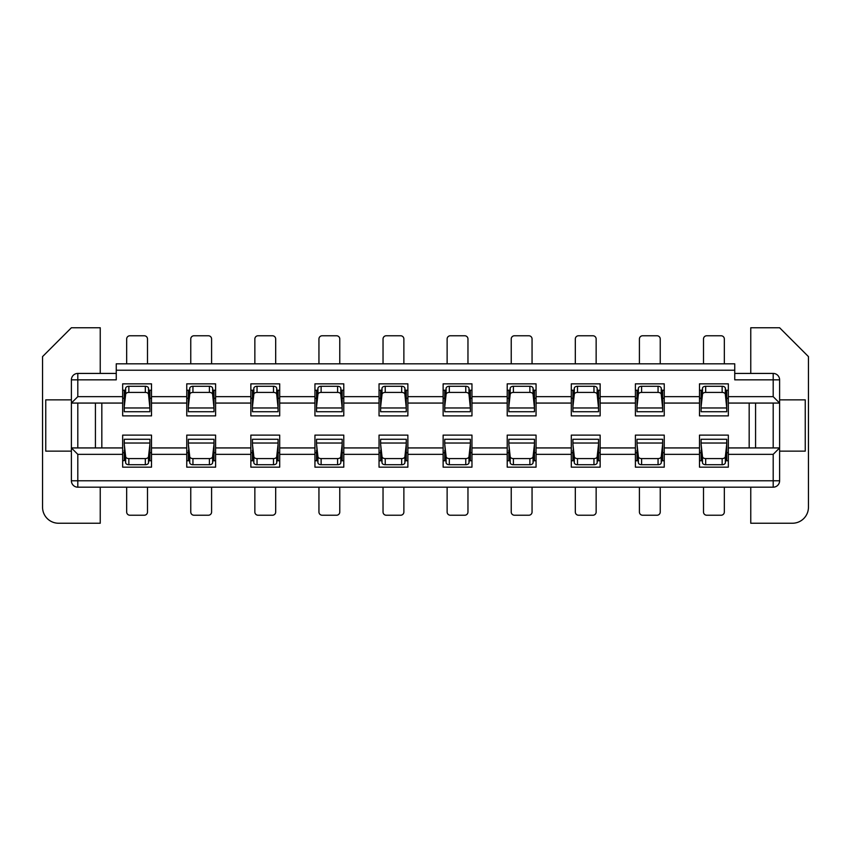 <?xml version="1.0" encoding="UTF-8"?>
<svg xmlns="http://www.w3.org/2000/svg" width="851" height="851" viewBox="0 0 851 851"><rect width="100%" height="100%" fill="white"/><g stroke="black" fill="none" stroke-linecap="round" stroke-linejoin="round"><path stroke-width="1.28" d="M444.733 407.969L470.369 407.969L470.369 411.724L444.733 411.724L444.733 390.247L445.892 390.247L443.126 390.247M508.824 407.969L534.46 407.969L534.46 411.724L508.824 411.724L508.824 390.247L509.983 390.247L507.217 390.247M572.914 407.969L598.551 407.969L598.551 411.724L572.914 411.724L572.914 390.247L574.074 390.247L571.308 390.247M637.005 407.969L662.642 407.969L662.642 411.724L637.005 411.724L637.005 390.247L638.165 390.247L635.399 390.247M701.096 407.969L726.733 407.969L726.733 411.724L701.096 411.724L701.096 390.247L702.256 390.247L699.49 390.247M470.369 443.031L444.733 443.031L444.733 439.276L470.369 439.276L470.369 460.753L469.199 460.753L471.965 460.753M534.46 443.031L508.824 443.031L508.824 439.276L534.46 439.276L534.46 460.753L533.3 460.753L536.056 460.753M598.551 443.031L572.914 443.031L572.914 439.276L598.551 439.276L598.551 460.753L597.391 460.753L600.146 460.753M662.642 443.031L637.005 443.031L637.005 439.276L662.642 439.276L662.642 460.753L661.482 460.753L664.248 460.753M726.733 443.031L701.096 443.031L701.096 439.276L726.733 439.276L726.733 460.753L725.573 460.753L728.339 460.753M124.267 407.969L149.904 407.969L149.904 411.724L124.267 411.724L124.267 400.693L125.661 388.184A3.202 2.064 -0 0 1 128.852 386.28L145.319 386.28A3.202 2.064 0 0 1 148.51 388.184L149.904 400.693L149.904 390.247L151.51 390.247M188.358 407.969L213.995 407.969L213.995 411.724L188.358 411.724L188.358 400.693L189.752 388.184A3.202 2.064 -0 0 1 192.943 386.28L209.41 386.28A3.202 2.064 0 0 1 212.612 388.184L213.995 400.693L213.995 390.247L215.601 390.247M252.449 407.969L278.086 407.969L278.086 411.724L252.449 411.724L252.449 400.693L253.843 388.184A3.202 2.064 -0 0 1 257.034 386.28L273.501 386.28A3.202 2.064 0 0 1 276.703 388.184L278.086 400.693L278.086 390.247L279.692 390.247M316.54 407.969L342.176 407.969L342.176 411.724L316.54 411.724L316.54 400.693L317.934 388.184A3.202 2.064 -0 0 1 321.125 386.28L337.592 386.28A3.202 2.064 0 0 1 340.794 388.184L342.176 400.693L342.176 390.247L343.783 390.247M380.631 407.969L406.267 407.969L406.267 411.724L380.631 411.724L380.631 400.693L382.025 388.184A3.202 2.064 -0 0 1 385.226 386.28L401.683 386.28A3.202 2.064 0 0 1 404.885 388.184L406.267 400.693L406.267 390.247L407.874 390.247M406.267 443.031L380.631 443.031L380.631 439.276L406.267 439.276L406.267 460.753L405.108 460.753L407.874 460.753M342.176 443.031L316.54 443.031L316.54 439.276L342.176 439.276L342.176 460.753L341.017 460.753L343.783 460.753M278.086 443.031L252.449 443.031L252.449 439.276L278.086 439.276L278.086 460.753L276.926 460.753L279.692 460.753M213.995 443.031L188.358 443.031L188.358 439.276L213.995 439.276L213.995 460.753L212.835 460.753L215.601 460.753M149.904 443.031L124.267 443.031L124.267 439.276L149.904 439.276L149.904 460.753L148.744 460.753L151.51 460.753M122.661 447.934L122.661 435.116L151.51 435.116L151.51 467.156L122.661 467.156L122.661 447.934L71.388 447.934L71.388 480.783A6.414 6.414 0 0 0 77.803 487.187L773.197 487.187A6.414 6.414 0 0 0 779.612 480.783L779.612 379.833A6.414 6.414 0 0 0 773.197 373.429L734.743 373.429M728.339 454.338L728.339 467.156L699.49 467.156L699.49 435.116L728.339 435.116L728.339 454.338L773.197 454.338L773.197 480.783L77.803 480.783L77.803 454.338L122.661 454.338M71.388 480.783L77.803 480.783L77.803 487.187L100.237 487.187L100.237 523.237L58.57 523.237A16.02 16.02 0 0 1 42.55 507.217L42.55 356.601L71.388 327.763L100.237 327.763L100.237 373.429M115.3 487.187L132.277 487.187M664.248 454.338L664.248 467.156L635.399 467.156L635.399 435.116L664.248 435.116L664.248 454.338L699.49 454.338M600.146 454.338L600.146 467.156L571.308 467.156L571.308 435.116L600.146 435.116L600.146 454.338L635.399 454.338M536.056 454.338L536.056 467.156L507.217 467.156L507.217 435.116L536.056 435.116L536.056 454.338L571.308 454.338M471.965 454.338L471.965 467.156L443.126 467.156L443.126 435.116L471.965 435.116L471.965 454.338L507.217 454.338M407.874 454.338L407.874 467.156L379.035 467.156L379.035 435.116L407.874 435.116L407.874 454.338L443.126 454.338M343.783 454.338L343.783 467.156L314.944 467.156L314.944 435.116L343.783 435.116L343.783 454.338L379.035 454.338M279.692 454.338L279.692 467.156L250.854 467.156L250.854 435.116L279.692 435.116L279.692 454.338L314.944 454.338M215.601 454.338L215.601 467.156L186.752 467.156L186.752 435.116L215.601 435.116L215.601 454.338L250.854 454.338M151.51 454.338L186.752 454.338M699.49 396.662L699.49 383.844L728.339 383.844L728.339 415.884L699.49 415.884L699.49 396.662L664.248 396.662L664.248 415.884L635.399 415.884L635.399 396.662L600.146 396.662L600.146 415.884L571.308 415.884L571.308 396.662L536.056 396.662L536.056 415.884L507.217 415.884L507.217 396.662L471.965 396.662L471.965 415.884L443.126 415.884L443.126 396.662L407.874 396.662L407.874 415.884L379.035 415.884L379.035 396.662L343.783 396.662L343.783 415.884L314.944 415.884L314.944 396.662L279.692 396.662L279.692 415.884L250.854 415.884L250.854 396.662L215.601 396.662L215.601 415.884L186.752 415.884L186.752 396.662L151.51 396.662L151.51 415.884L122.661 415.884L122.661 396.662L77.803 396.662L77.803 379.833L116.257 379.833L116.257 370.217L734.743 370.217L734.743 363.813L116.257 363.813L116.257 370.217M116.257 373.429L77.803 373.429A6.414 6.414 0 0 0 71.388 379.833L71.388 403.066L122.661 403.066M443.126 396.662L443.126 383.844L471.965 383.844L471.965 396.662M507.217 396.662L507.217 383.844L536.056 383.844L536.056 396.662M571.308 396.662L571.308 383.844L600.146 383.844L600.146 396.662M635.399 396.662L635.399 383.844L664.248 383.844L664.248 396.662M734.743 370.217L734.743 379.833L773.197 379.833L773.197 396.662L728.339 396.662M122.661 396.662L122.661 383.844L151.51 383.844L151.51 396.662M186.752 396.662L186.752 383.844L215.601 383.844L215.601 396.662M250.854 396.662L250.854 383.844L279.692 383.844L279.692 396.662M314.944 396.662L314.944 383.844L343.783 383.844L343.783 396.662M379.035 396.662L379.035 383.844L407.874 383.844L407.874 396.662M77.803 396.662L71.388 403.066L71.388 447.934L77.803 454.338M407.874 403.066L443.126 403.066M343.783 403.066L379.035 403.066M279.692 403.066L314.944 403.066M215.601 403.066L250.854 403.066M151.51 403.066L186.752 403.066M383.035 363.813L383.035 338.975A3.202 3.202 0 0 1 386.248 335.773L400.661 335.773A3.202 3.202 0 0 1 403.874 338.975L403.874 363.813M318.944 363.813L318.944 338.975A3.202 3.202 0 0 1 322.157 335.773L336.57 335.773A3.202 3.202 0 0 1 339.772 338.975L339.772 363.813M254.853 363.813L254.853 338.975A3.202 3.202 0 0 1 258.055 335.773L272.48 335.773A3.202 3.202 0 0 1 275.681 338.975L275.681 363.813M190.762 363.813L190.762 338.975A3.202 3.202 0 0 1 193.964 335.773L208.389 335.773A3.202 3.202 0 0 1 211.591 338.975L211.591 363.813M126.671 363.813L126.671 338.975A3.202 3.202 0 0 1 129.873 335.773L144.298 335.773A3.202 3.202 0 0 1 147.5 338.975L147.5 363.813M443.126 447.934L407.874 447.934M379.035 447.934L343.783 447.934M314.944 447.934L279.692 447.934M250.854 447.934L215.601 447.934M186.752 447.934L151.51 447.934M101.833 447.934L101.833 403.066M147.5 487.187L147.5 512.025A3.202 3.202 0 0 1 144.298 515.227L129.873 515.227A3.202 3.202 0 0 1 126.671 512.025L126.671 487.187M122.661 460.753L125.395 460.455M149.904 444.169L148.51 456.679A3.202 2.064 180 0 1 145.319 458.583L128.852 458.583A3.202 2.064 180 0 1 125.661 456.679L124.267 444.169L125.661 462.816A3.202 2.064 -0 0 0 128.852 464.72L145.319 464.72A3.202 2.064 0 0 0 148.51 462.816L149.904 450.307M124.267 443.031L124.267 444.169M124.267 450.307L124.267 460.455M151.51 452.743L149.904 452.743M124.267 452.743L122.661 452.743M213.995 444.169L212.612 456.679A3.202 2.064 180 0 1 209.41 458.583L192.943 458.583A3.202 2.064 180 0 1 189.752 456.679L188.358 444.169L189.752 462.816A3.202 2.064 -0 0 0 192.943 464.72L209.41 464.72A3.202 2.064 0 0 0 212.612 462.816L213.995 450.307M188.358 443.031L188.358 444.169M188.358 450.307L188.358 460.753L189.518 460.753L186.752 460.753M215.601 452.743L213.995 452.743M188.358 452.743L186.752 452.743M211.591 487.187L211.591 512.025A3.202 3.202 0 0 1 208.389 515.227L193.964 515.227A3.202 3.202 0 0 1 190.762 512.025L190.762 487.187M278.086 444.169L276.703 456.679A3.202 2.064 180 0 1 273.501 458.583L257.034 458.583A3.202 2.064 180 0 1 253.843 456.679L252.449 444.169L253.843 462.816A3.202 2.064 -0 0 0 257.034 464.72L273.501 464.72A3.202 2.064 0 0 0 276.703 462.816L278.086 450.307M252.449 443.031L252.449 444.169M252.449 450.307L252.449 460.753L253.609 460.753L250.854 460.753M279.692 452.743L278.086 452.743M252.449 452.743L250.854 452.743M275.681 487.187L275.681 512.025A3.202 3.202 0 0 1 272.48 515.227L258.055 515.227A3.202 3.202 0 0 1 254.853 512.025L254.853 487.187M342.176 444.169L340.794 456.679A3.202 2.064 180 0 1 337.592 458.583L321.125 458.583A3.202 2.064 180 0 1 317.934 456.679L316.54 444.169L317.934 462.816A3.202 2.064 -0 0 0 321.125 464.72L337.592 464.72A3.202 2.064 0 0 0 340.794 462.816L342.176 450.307M316.54 443.031L316.54 444.169M316.54 450.307L316.54 460.753L317.7 460.753L314.944 460.753M343.783 452.743L342.176 452.743M316.54 452.743L314.944 452.743M339.772 487.187L339.772 512.025A3.202 3.202 0 0 1 336.57 515.227L322.157 515.227A3.202 3.202 0 0 1 318.944 512.025L318.944 487.187M406.267 444.169L404.885 456.679A3.202 2.064 180 0 1 401.683 458.583L385.226 458.583A3.202 2.064 180 0 1 382.025 456.679L380.631 444.169L382.025 462.816A3.202 2.064 -0 0 0 385.226 464.72L401.683 464.72A3.202 2.064 0 0 0 404.885 462.816L406.267 450.307M380.631 443.031L380.631 444.169M380.631 450.307L380.631 460.753L381.801 460.753L379.035 460.753M407.874 452.743L406.267 452.743M380.631 452.743L379.035 452.743M403.874 487.187L403.874 512.025A3.202 3.202 0 0 1 400.661 515.227L386.248 515.227A3.202 3.202 0 0 1 383.035 512.025L383.035 487.187M71.388 451.136L45.752 451.136L45.752 399.864L71.388 399.864M406.267 407.969L404.885 394.321A3.202 2.064 180 0 0 401.683 392.417L385.226 392.417A3.202 2.064 180 0 0 382.025 394.321L380.631 406.831M406.267 406.831L406.267 400.693M380.631 400.693L380.631 390.247L381.801 390.247L379.035 390.247M405.108 390.247L406.267 390.247L405.108 390.247M407.874 398.257L406.267 398.257M380.631 398.257L379.035 398.257M342.176 407.969L340.794 394.321A3.202 2.064 180 0 0 337.592 392.417L321.125 392.417A3.202 2.064 180 0 0 317.934 394.321L316.54 406.831M342.176 406.831L342.176 400.693M316.54 400.693L316.54 390.247L317.7 390.247L314.944 390.247M341.017 390.247L342.176 390.247L341.017 390.247M343.783 398.257L342.176 398.257M316.54 398.257L314.944 398.257M278.086 407.969L276.703 394.321A3.202 2.064 180 0 0 273.501 392.417L257.034 392.417A3.202 2.064 180 0 0 253.843 394.321L252.449 406.831M278.086 406.831L278.086 400.693M252.449 400.693L252.449 390.247L253.609 390.247L250.854 390.247M276.926 390.247L278.086 390.247L276.926 390.247M279.692 398.257L278.086 398.257M252.449 398.257L250.854 398.257M213.995 407.969L212.612 394.321A3.202 2.064 180 0 0 209.41 392.417L192.943 392.417A3.202 2.064 180 0 0 189.752 394.321L188.358 406.831M213.995 406.831L213.995 400.693M188.358 400.693L188.358 390.247L189.518 390.247L186.752 390.247M212.835 390.247L213.995 390.247L212.835 390.247M215.601 398.257L213.995 398.257M188.358 398.257L186.752 398.257M149.904 407.969L148.51 394.321A3.202 2.064 180 0 0 145.319 392.417L128.852 392.417A3.202 2.064 180 0 0 125.661 394.321L124.267 406.831M149.904 406.831L149.904 400.693M124.267 400.693L124.267 390.247L125.427 390.247L122.661 390.247M148.744 390.247L149.904 390.247L148.744 390.247M151.51 398.257L149.904 398.257M124.267 398.257L122.661 398.257M95.429 403.066L95.429 447.934M77.803 447.934L77.803 403.066M703.5 487.187L703.5 512.025A3.202 3.202 0 0 0 706.702 515.227L721.127 515.227A3.202 3.202 0 0 0 724.329 512.025L724.329 487.187M726.733 444.169L725.339 456.679A3.202 2.064 180 0 1 722.148 458.583L705.681 458.583A3.202 2.064 180 0 1 702.49 456.679L701.096 444.169L702.49 462.816A3.202 2.064 0 0 0 705.681 464.72L722.148 464.72A3.202 2.064 0 0 0 725.339 462.816L726.733 450.307M639.409 487.187L639.409 512.025A3.202 3.202 0 0 0 642.611 515.227L657.036 515.227A3.202 3.202 0 0 0 660.238 512.025L660.238 487.187M662.642 444.169L661.248 456.679A3.202 2.064 180 0 1 658.057 458.583L641.59 458.583A3.202 2.064 180 0 1 638.388 456.679L637.005 444.169L638.388 462.816A3.202 2.064 0 0 0 641.59 464.72L658.057 464.72A3.202 2.064 0 0 0 661.248 462.816L662.642 450.307M575.319 487.187L575.319 512.025A3.202 3.202 0 0 0 578.52 515.227L592.945 515.227A3.202 3.202 0 0 0 596.147 512.025L596.147 487.187M598.551 444.169L597.157 456.679A3.202 2.064 180 0 1 593.966 458.583L577.499 458.583A3.202 2.064 180 0 1 574.297 456.679L572.914 444.169L574.297 462.816A3.202 2.064 -0 0 0 577.499 464.72L593.966 464.72A3.202 2.064 0 0 0 597.157 462.816L598.551 450.307M511.228 487.187L511.228 512.025A3.202 3.202 0 0 0 514.429 515.227L528.843 515.227A3.202 3.202 0 0 0 532.056 512.025L532.056 487.187M534.46 444.169L533.066 456.679A3.202 2.064 180 0 1 529.875 458.583L513.408 458.583A3.202 2.064 180 0 1 510.206 456.679L508.824 444.169L510.206 462.816A3.202 2.064 -0 0 0 513.408 464.72L529.875 464.72A3.202 2.064 0 0 0 533.066 462.816L534.46 450.307M447.126 487.187L447.126 512.025A3.202 3.202 0 0 0 450.339 515.227L464.752 515.227A3.202 3.202 0 0 0 467.965 512.025L467.965 487.187M470.369 444.169L468.975 456.679A3.202 2.064 180 0 1 465.774 458.583L449.317 458.583A3.202 2.064 180 0 1 446.115 456.679L444.733 444.169L446.115 462.816A3.202 2.064 0 0 0 449.317 464.72L465.774 464.72A3.202 2.064 0 0 0 468.975 462.816L470.369 450.307M703.5 363.813L703.5 338.975A3.202 3.202 0 0 1 706.702 335.773L721.127 335.773A3.202 3.202 0 0 1 724.329 338.975L724.329 363.813M726.733 407.969L725.339 394.321A3.202 2.064 180 0 0 722.148 392.417L705.681 392.417A3.202 2.064 180 0 0 702.49 394.321L701.096 406.831M701.096 400.693L702.49 388.184A3.202 2.064 0 0 1 705.681 386.28L722.148 386.28A3.202 2.064 0 0 1 725.339 388.184L726.733 400.693L726.733 390.247L728.339 390.247M639.409 363.813L639.409 338.975A3.202 3.202 0 0 1 642.611 335.773L657.036 335.773A3.202 3.202 0 0 1 660.238 338.975L660.238 363.813M662.642 407.969L661.248 394.321A3.202 2.064 180 0 0 658.057 392.417L641.59 392.417A3.202 2.064 180 0 0 638.388 394.321L637.005 406.831M637.005 400.693L638.388 388.184A3.202 2.064 0 0 1 641.59 386.28L658.057 386.28A3.202 2.064 0 0 1 661.248 388.184L662.642 400.693L662.642 390.247L664.248 390.247M575.319 363.813L575.319 338.975A3.202 3.202 0 0 1 578.52 335.773L592.945 335.773A3.202 3.202 0 0 1 596.147 338.975L596.147 363.813M598.551 407.969L597.157 394.321A3.202 2.064 180 0 0 593.966 392.417L577.499 392.417A3.202 2.064 180 0 0 574.297 394.321L572.914 406.831M572.914 400.693L574.297 388.184A3.202 2.064 0 0 1 577.499 386.28L593.966 386.28A3.202 2.064 0 0 1 597.157 388.184L598.551 400.693L598.551 390.247L600.146 390.247M511.228 363.813L511.228 338.975A3.202 3.202 0 0 1 514.429 335.773L528.843 335.773A3.202 3.202 0 0 1 532.056 338.975L532.056 363.813M534.46 407.969L533.066 394.321A3.202 2.064 180 0 0 529.875 392.417L513.408 392.417A3.202 2.064 180 0 0 510.206 394.321L508.824 406.831M508.824 400.693L510.206 388.184A3.202 2.064 0 0 1 513.408 386.28L529.875 386.28A3.202 2.064 0 0 1 533.066 388.184L534.46 400.693L534.46 390.247L536.056 390.247M447.126 363.813L447.126 338.975A3.202 3.202 0 0 1 450.339 335.773L464.752 335.773A3.202 3.202 0 0 1 467.965 338.975L467.965 363.813M470.369 407.969L468.975 394.321A3.202 2.064 180 0 0 465.774 392.417L449.317 392.417A3.202 2.064 180 0 0 446.115 394.321L444.733 406.831M444.733 400.693L446.115 388.184A3.202 2.064 0 0 1 449.317 386.28L465.774 386.28A3.202 2.064 0 0 1 468.975 388.184L470.369 400.693L470.369 390.247L471.965 390.247M701.096 450.307L701.096 460.753L702.256 460.753L699.49 460.753M701.096 443.031L701.096 444.169M637.005 450.307L637.005 460.753L638.165 460.753L635.399 460.753M637.005 443.031L637.005 444.169M572.914 450.307L572.914 460.753L574.074 460.753L571.308 460.753M572.914 443.031L572.914 444.169M508.824 450.307L508.824 460.753L509.983 460.753L507.217 460.753M508.824 443.031L508.824 444.169M444.733 450.307L444.733 460.753L445.892 460.753L443.126 460.753M444.733 443.031L444.733 444.169M726.733 406.831L726.733 400.693M662.642 406.831L662.642 400.693M598.551 406.831L598.551 400.693M534.46 406.831L534.46 400.693M470.369 406.831L470.369 400.693M725.573 390.247L726.733 390.247L725.573 390.247M661.482 390.247L662.642 390.247L661.482 390.247M597.391 390.247L598.551 390.247L597.391 390.247M533.3 390.247L534.46 390.247L533.3 390.247M469.199 390.247L470.369 390.247L469.199 390.247M749.167 403.066L749.167 447.934M755.571 447.934L755.571 403.066M773.197 447.934L773.197 403.066M728.339 452.743L726.733 452.743M701.096 452.743L699.49 452.743M664.248 452.743L662.642 452.743M637.005 452.743L635.399 452.743M600.146 452.743L598.551 452.743M572.914 452.743L571.308 452.743M536.056 452.743L534.46 452.743M508.824 452.743L507.217 452.743M471.965 452.743L470.369 452.743M444.733 452.743L443.126 452.743M750.763 373.429L750.763 327.763L779.612 327.763L808.45 356.601L808.45 507.217A16.02 16.02 0 0 1 792.43 523.237L750.763 523.237L750.763 487.187M773.197 373.429L773.197 379.833L779.612 379.833L779.612 399.864L805.248 399.864L805.248 451.136L779.612 451.136M728.339 398.257L726.733 398.257M701.096 398.257L699.49 398.257M664.248 398.257L662.642 398.257M637.005 398.257L635.399 398.257M600.146 398.257L598.551 398.257M572.914 398.257L571.308 398.257M536.056 398.257L534.46 398.257M508.824 398.257L507.217 398.257M471.965 398.257L470.369 398.257M444.733 398.257L443.126 398.257M507.217 447.934L471.965 447.934M571.308 447.934L536.056 447.934M635.399 447.934L600.146 447.934M699.49 447.934L664.248 447.934M773.197 454.338L779.612 447.934L728.339 447.934M471.965 403.066L507.217 403.066M536.056 403.066L571.308 403.066M600.146 403.066L635.399 403.066M664.248 403.066L699.49 403.066M728.339 403.066L779.612 403.066L773.197 396.662M773.197 487.187L773.197 480.783L779.612 480.783M77.803 373.429L77.803 379.833L71.388 379.833M148.51 456.679L148.51 462.816M125.661 462.816L125.661 456.679M128.852 458.583L128.852 464.72M145.319 464.72L145.319 458.583M148.776 460.455L149.904 460.455M212.612 456.679L212.612 462.816M189.752 462.816L189.752 456.679M192.943 458.583L192.943 464.72M209.41 464.72L209.41 458.583M188.358 460.455L189.486 460.455M212.867 460.455L213.995 460.455M276.703 456.679L276.703 462.816M253.843 462.816L253.843 456.679M257.034 458.583L257.034 464.72M273.501 464.72L273.501 458.583M252.449 460.455L253.577 460.455M276.958 460.455L278.086 460.455M340.794 456.679L340.794 462.816M317.934 462.816L317.934 456.679M321.125 458.583L321.125 464.72M337.592 464.72L337.592 458.583M316.54 460.455L317.668 460.455M341.049 460.455L342.176 460.455M404.885 456.679L404.885 462.816M382.025 462.816L382.025 456.679M385.226 458.583L385.226 464.72M401.683 464.72L401.683 458.583M380.631 460.455L381.759 460.455M405.14 460.455L406.267 460.455M385.226 386.28L385.226 392.417M401.683 392.417L401.683 386.28M382.025 394.321L382.025 388.184M404.885 388.184L404.885 394.321M406.267 390.545L405.14 390.545M381.759 390.545L380.631 390.545M321.125 386.28L321.125 392.417M337.592 392.417L337.592 386.28M317.934 394.321L317.934 388.184M340.794 388.184L340.794 394.321M342.176 390.545L341.049 390.545M317.668 390.545L316.54 390.545M257.034 386.28L257.034 392.417M273.501 392.417L273.501 386.28M253.843 394.321L253.843 388.184M276.703 388.184L276.703 394.321M278.086 390.545L276.958 390.545M253.577 390.545L252.449 390.545M192.943 386.28L192.943 392.417M209.41 392.417L209.41 386.28M189.752 394.321L189.752 388.184M212.612 388.184L212.612 394.321M213.995 390.545L212.867 390.545M189.486 390.545L188.358 390.545M128.852 386.28L128.852 392.417M145.319 392.417L145.319 386.28M125.661 394.321L125.661 388.184M148.51 388.184L148.51 394.321M149.904 390.545L148.776 390.545M125.395 390.545L124.267 390.545M725.339 456.679L725.339 462.816M722.148 464.72L722.148 458.583M705.681 458.583L705.681 464.72M702.49 462.816L702.49 456.679M661.248 456.679L661.248 462.816M658.057 464.72L658.057 458.583M641.59 458.583L641.59 464.72M638.388 462.816L638.388 456.679M597.157 456.679L597.157 462.816M593.966 464.72L593.966 458.583M577.499 458.583L577.499 464.72M574.297 462.816L574.297 456.679M533.066 456.679L533.066 462.816M529.875 464.72L529.875 458.583M513.408 458.583L513.408 464.72M510.206 462.816L510.206 456.679M468.975 456.679L468.975 462.816M465.774 464.72L465.774 458.583M449.317 458.583L449.317 464.72M446.115 462.816L446.115 456.679M722.148 392.417L722.148 386.28M725.339 388.184L725.339 394.321M705.681 386.28L705.681 392.417M702.49 394.321L702.49 388.184M658.057 392.417L658.057 386.28M661.248 388.184L661.248 394.321M641.59 386.28L641.59 392.417M638.388 394.321L638.388 388.184M593.966 392.417L593.966 386.28M597.157 388.184L597.157 394.321M577.499 386.28L577.499 392.417M574.297 394.321L574.297 388.184M529.875 392.417L529.875 386.28M533.066 388.184L533.066 394.321M513.408 386.28L513.408 392.417M510.206 394.321L510.206 388.184M465.774 392.417L465.774 386.28M468.975 388.184L468.975 394.321M449.317 386.28L449.317 392.417M446.115 394.321L446.115 388.184M701.096 460.455L702.224 460.455M725.605 460.455L726.733 460.455M637.005 460.455L638.133 460.455M661.514 460.455L662.642 460.455M572.914 460.455L574.042 460.455M597.423 460.455L598.551 460.455M508.824 460.455L509.951 460.455M533.332 460.455L534.46 460.455M444.733 460.455L445.86 460.455M469.241 460.455L470.369 460.455M726.733 390.545L725.605 390.545M702.224 390.545L701.096 390.545M662.642 390.545L661.514 390.545M638.133 390.545L637.005 390.545M598.551 390.545L597.423 390.545M574.042 390.545L572.914 390.545M534.46 390.545L533.332 390.545M509.951 390.545L508.824 390.545M470.369 390.545L469.241 390.545M445.86 390.545L444.733 390.545"/></g></svg>
